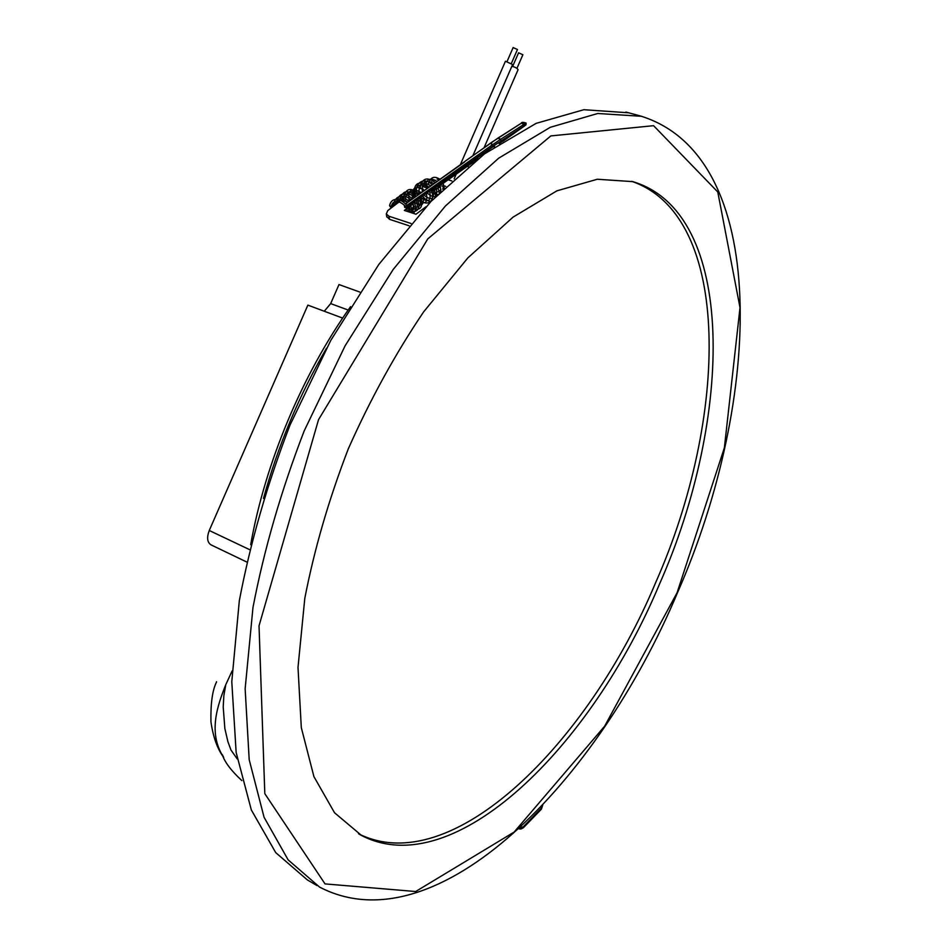 <?xml version="1.0" encoding="UTF-8"?>
<svg xmlns="http://www.w3.org/2000/svg" width="948" height="948" viewBox="0 0 948 948"><rect width="100%" height="100%" fill="white"/><g stroke="black" fill="none" stroke-linecap="round" stroke-linejoin="round"><path stroke-width="1.42" d="M444.019 185.808L441.91 186.069M444.28 185.891L445.738 186.353M409.809 206.273L404.322 210.432L415.994 214.224L425.972 206.759M410.804 204.472L413.221 203.796L411.148 205.289M409.465 205.384L407.261 206.83M406.396 207.387L404.713 206.889L405.448 207.612M401.265 200.348L407.154 201.841M411.017 223.491L388.976 216.239L386.286 213.975L387.791 210.563L399.475 201.628M448.191 179.812L451.852 180.95M439.197 178.769L437.064 179.255M427.726 188.154L422.784 186.59L424.503 185.618M426.351 184.611L428.069 183.687M429.918 182.727L431.613 181.85M433.473 180.926L435.156 180.108M436.056 188.285L434.859 189.019M433.509 189.967L431.624 191.164L431.067 190.157M440.464 186.827L438.533 187.858M437.099 188.652L435.132 189.742M388.976 216.239L389.521 219.32L386.737 216.511M389.521 219.32L409.062 225.778M422.915 188.853L422.974 189.873L424.479 190.347M428.674 191.674L430.179 192.148M432.063 192.74L434.22 193.428M434.48 193.511L437.597 191.757M439.244 190.856L440.962 189.944M442.609 189.079L443.486 188.877M408.517 210.705L410.377 209.318M411.953 208.169L413.423 207.102L413.221 203.796M472.886 155.685L512.619 64.547L505.45 61.229L460.136 165.153M484.049 147.746L518.07 69.702C517.217 68.22 515.143 67.083 511.861 66.265M211.451 545.029L211.001 544.851C207.209 542.339 206.628 537.563 209.259 530.501L307.863 305.126L342.655 318.101M359.837 292.079L338.993 284.554L330.674 303.597L324.287 311.252M659.452 584.193C591.943 745.922 454.388 883.643 361.591 835.508L334.537 812.756L313.918 776.613L301.31 727.649L298.004 667.404L304.794 598.401C314.357 549.093 328.873 499.205 348.354 448.724C370.336 399.25 395.435 353.616 423.673 311.821L467.885 257.868L513.081 217.116L556.903 190.844L597.323 179.243L632.814 181.637C737.117 212.589 733.136 418.222 659.452 584.193M631.712 181.341C733.017 216.061 728.372 418.625 655.66 582.605C588.447 743.516 451.639 880.502 358.51 833.754M317.011 885.586L307.353 879.91L275.714 852.608L251.327 809.947L236.147 752.439L231.786 681.731L239.323 600.724C250.308 542.813 267.218 484.215 290.064 424.941L330.84 340.285L378.809 264.445L431.02 201.414L484.404 153.943L536.13 123.358L583.861 109.707L628.654 112.8M518.58 52.827L522.881 54.735L516.956 68.327M511.505 63.16L517.454 49.497L513.129 47.578M443.19 188.782L443.012 185.5M408.209 206.202L496.539 144.001L520.132 128.833L499.158 143.646M390.552 207.174L389.569 205.633L391.287 206.806L390.552 207.174M431.293 189.825L433.035 188.877M406.585 203.156L491.811 142.236M406.893 202.943L405.697 203.37M326.527 348.177C299.058 395.517 278.048 445.596 263.497 498.411M677.097 592.713L724.379 447.764L740.009 307.65L717.778 191.97L653.587 125.681L550.835 135.919L427.749 238.92L318.528 419.668L259.029 625.822L264.812 793.666L325.034 883.903L415.674 891.523L514.124 832.071L604.623 726.227L677.097 592.713M625.87 112.054L639.473 115.703C771.577 154.939 762.429 400.151 677.405 592.891C598.698 780.571 437.123 948.356 319.512 887.055L288.145 859.883L264.065 817.259L249.194 759.68L245.141 688.793L252.974 607.502C264.137 549.342 281.212 490.471 304.201 430.878L345.131 345.759L393.195 269.457L445.406 206.012L498.695 158.174L550.255 127.316L597.75 113.487L641.749 116.308M223.242 756.729C207.873 732.638 217.566 705.229 225.778 684.705L232.106 670.959M209.259 530.501L249.514 549.603M348.165 310.043L330.674 303.597M407.237 206.794L492.96 146.217L491.479 145.459L404.713 206.889L404.381 205.218M492.96 146.217L524.374 125.847C526.46 124.52 526.424 124.626 524.256 126.167L524.291 126.143M524.256 126.167L502.819 141.288M477.875 158.885L438.142 186.863M435.701 188.498L436.305 186.756M438.225 186.815L478.266 158.577M435.452 186.886L434.385 188.012M432.039 190.868L433.189 190.133M494.583 146.715L493.979 145.802M493.612 146.3L437.632 185.832M497.688 138.266L521.305 123.216L491.716 142.307L491.479 145.459L500.781 139.19L497.783 138.218L465.515 160.911M525.927 124.911L526.116 123.086C523.154 122.067 521.542 122.114 521.305 123.216L524.291 124.164L500.781 139.19L500.876 140.885M526.116 123.086L524.291 124.164L524.374 125.847M406.834 203.216L406.064 203.773M519.907 827.746L523.284 826.786L541.19 808.312L542.327 805.468M541.19 808.312L541.344 809.225L523.557 827.474M523.284 826.786L523.45 827.687L521.104 828.931L518.829 828.753M468.051 166.765L468.656 165.379M454.175 178.84L456.213 174.159M359.493 834.335L361.591 835.508M250.687 544.709C265.084 463.181 302.531 373.962 350.547 306.666M237.225 758.933L230.98 750.046L227.899 741.656L224.854 728.538L223.218 707.018L223.858 695.595L225.778 684.705M241.858 780.595C231.182 770.724 224.64 762.05 222.247 754.549L223.692 757.428C217.436 749.062 213.182 737.2 210.942 721.831C210.575 703.369 212.447 690.073 216.559 681.956L216.428 681.742M211.001 544.851L246.693 561.986M512.655 66.407L518.603 52.768M507.18 61.229L513.164 47.507M386.286 213.975L386.831 217.056M404.689 207.387L404.275 205.076M389.592 205.55C392.863 191.982 410.46 204.033 408.659 211.842M392.768 206.64C395.411 195.371 400.814 193.641 408.979 201.462M410.745 204.341L411.728 212.838M396.193 204.045C398.575 192.799 403.99 191.117 412.451 198.997M414.205 201.888C416.243 207.197 415.911 211.013 413.209 213.324M399.629 201.521C401.822 190.453 407.237 188.806 415.876 196.556M417.63 199.471C420.379 207.742 418.376 211.831 411.633 211.724M410.223 211.167L408.944 210.397M403.196 200.561C404.784 188.403 410.14 186.27 419.265 194.162M421.031 197.066C423.246 207.683 420.308 211.321 412.214 207.979M413.861 195.904C413.624 182.715 418.708 179.8 429.124 187.159M430.996 190.027C436.981 201.9 425.06 207.802 419.312 198.286M417.724 195.252C412.89 186.839 422.05 174.42 432.3 184.907M434.243 187.74L435.642 196.663M431.352 201.071C428.686 201.794 425.735 200.111 422.512 196.023M420.983 192.942L420.699 192.124M420.071 188.676C421.718 178.26 426.825 176.269 435.416 182.691M437.443 185.476L439.291 192.989M391.299 206.711C393.574 194.589 409.133 206.676 406.917 211.274M394.569 205.266C396.999 197.753 401.36 196.805 407.652 202.398M409.418 205.278L409.88 212.233M397.994 202.706C400.198 195.193 404.571 194.269 411.124 199.945M412.878 202.836C414.596 208.264 413.624 211.416 409.951 212.257M401.431 200.229C404.026 192.788 408.398 191.875 414.549 197.504M416.302 200.407C418.589 206.925 416.67 209.864 410.531 209.212M405.033 201.154C406.005 190.927 410.306 188.913 417.926 195.11M419.703 198.013C421.576 205.562 419.478 208.418 413.399 206.581M409.133 201.177C407.581 189.754 411.633 186.946 421.256 192.74M423.069 195.632C424.467 205.443 421.505 207.529 414.181 201.912M412.522 198.938C411.373 187.408 415.378 184.564 424.538 190.418M426.387 193.285C428.01 203.251 425.036 205.361 417.452 199.601M415.84 196.592C411.776 186.602 422.701 180.914 427.773 188.119M429.681 190.963C431.376 201.142 428.377 203.263 420.675 197.314M419.123 194.257C418.234 183.438 422.168 180.641 430.937 185.867M432.928 188.664C434.824 199.175 431.802 201.308 423.875 195.063M422.393 191.934C421.244 181.815 425.131 179.054 434.042 183.663M436.116 186.412C438.047 197.54 435.014 199.684 427.027 192.835M425.285 185.192C427.003 178.71 430.937 177.477 437.087 181.506M440.002 185.595C442.195 194.352 439.362 196.674 431.494 192.562M428.65 183.379C430.712 176.98 434.504 175.653 440.05 179.409M443.131 183.379L444.304 188.083M493.517 146.134L494.098 147.035M464.532 162.037L406.277 203.37M520.381 829.002L518.781 828.789M521.104 828.931L523.45 827.687L541.344 809.225M541.391 809.165L542.754 805.018"/></g></svg>
